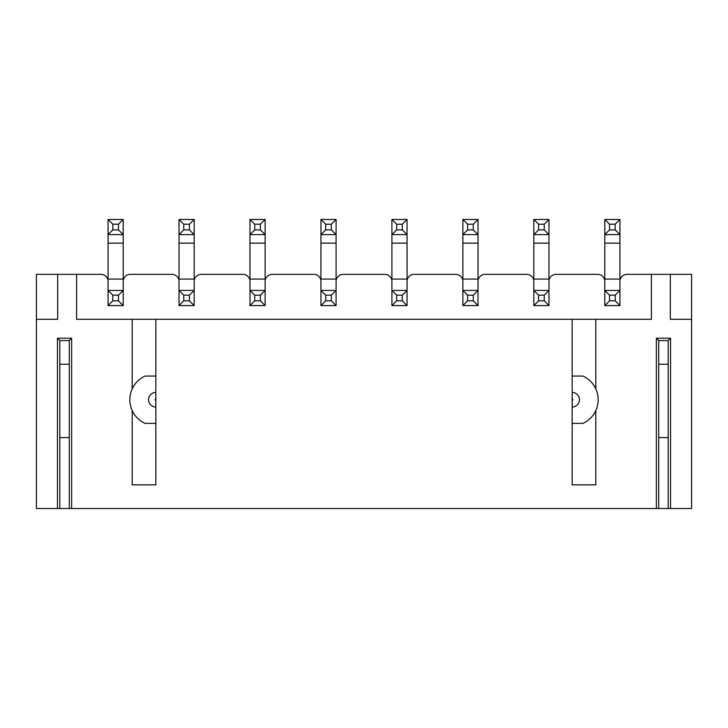 <?xml version="1.0" encoding="UTF-8"?>
<svg xmlns="http://www.w3.org/2000/svg" width="728" height="728" viewBox="0 0 728 728"><rect width="100%" height="100%" fill="white"/><g stroke="black" fill="none" stroke-linecap="round" stroke-linejoin="round"><path stroke-width="1.09" d="M658.722 508.526L668.186 508.526L668.186 340.586L658.722 340.586L658.722 508.526L656.356 508.526L656.356 338.22L670.552 338.22L670.552 508.526L691.6 508.526L691.6 319.292L670.315 319.292L670.315 274.356L627.026 274.356L651.387 274.356L651.387 319.292L595.804 319.292L595.804 388.879M670.315 274.356L691.6 274.356L691.6 319.292M597.697 274.356L556.065 274.356L597.697 274.356A7.098 7.098 0 0 1 604.795 281.454L604.795 290.436L619.928 290.436L619.928 281.454A7.098 7.098 0 0 1 627.026 274.356M526.735 274.356L485.103 274.356L526.735 274.356A7.098 7.098 0 0 1 533.833 281.454L533.833 290.436L548.967 290.436L548.967 281.454A7.098 7.098 0 0 1 556.065 274.356M455.774 274.356L414.141 274.356L455.774 274.356A7.098 7.098 0 0 1 462.871 281.454L462.871 290.436L478.014 290.436L478.014 281.454A7.098 7.098 0 0 1 485.103 274.356M384.812 274.356L343.188 274.356L384.812 274.356A7.098 7.098 0 0 1 391.91 281.454L391.91 290.436L407.052 290.436L407.052 281.454A7.098 7.098 0 0 1 414.141 274.356M313.859 274.356L272.226 274.356L313.859 274.356A7.098 7.098 0 0 1 320.948 281.454L320.948 290.436L336.09 290.436L336.09 281.454A7.098 7.098 0 0 1 343.188 274.356M242.897 274.356L201.265 274.356L242.897 274.356A7.098 7.098 0 0 1 249.986 281.454L249.986 290.436L265.129 290.436L265.129 281.454A7.098 7.098 0 0 1 272.226 274.356M171.935 274.356L130.303 274.356L171.935 274.356A7.098 7.098 0 0 1 179.033 281.454L179.033 290.436L194.167 290.436L194.167 281.454A7.098 7.098 0 0 1 201.265 274.356M155.847 392.401A7.316 7.316 0 0 0 148.539 399.718A7.316 7.316 0 0 0 155.847 407.034L155.847 319.292L595.804 319.292M155.847 407.034L155.847 484.866L132.196 484.866L132.196 410.556M155.847 423.368L145.008 423.368A26.017 26.017 0 0 1 145.008 376.067L155.847 376.067M59.814 364.237L69.278 364.237M57.448 508.526L57.448 338.22L71.644 338.22L71.644 508.526L69.278 508.526L69.278 340.586L59.814 340.586L59.814 508.526L36.4 508.526L36.4 274.356L57.685 274.356L57.685 319.292L36.4 319.292M595.804 410.556L595.804 484.866L572.153 484.866L572.153 319.292M572.153 423.368L582.991 423.368A26.017 26.017 0 0 0 582.991 376.067L572.153 376.067M658.722 364.237L668.186 364.237M132.196 388.879L132.196 319.292L76.613 319.292L76.613 274.356L100.974 274.356A7.098 7.098 0 0 1 108.072 281.454L108.072 290.436L123.205 290.436L123.205 281.454A7.098 7.098 0 0 1 130.303 274.356M76.613 274.356L57.685 274.356M656.356 508.526L71.644 508.526M668.186 508.526L670.552 508.526M69.278 508.526L59.814 508.526M132.196 319.292L155.847 319.292M658.722 437.564L668.186 437.564M69.278 437.564L59.814 437.564M620.338 279.088L604.386 279.088M549.376 279.088L533.424 279.088M478.414 279.088L462.462 279.088M407.452 279.088L391.509 279.088M336.491 279.088L320.548 279.088M265.538 279.088L249.586 279.088M194.576 279.088L178.624 279.088M123.614 279.088L107.662 279.088M656.356 338.22L658.722 340.586M670.552 338.22L668.186 340.586M71.644 338.22L69.278 340.586M57.448 338.22L59.814 340.586M118.473 295.168L112.804 295.168L112.804 300.846L118.473 300.846L118.473 295.168L123.205 290.436L123.205 305.578L108.072 305.578L108.072 290.436L112.804 295.168M118.473 300.846L123.205 305.578M112.804 300.846L108.072 305.578M112.804 229.884L118.473 229.884L118.473 224.206L112.804 224.206L112.804 229.884L108.072 234.616L108.072 219.474L123.205 219.474L123.205 234.616L108.072 234.616L108.072 279.088M118.473 229.884L123.205 234.616L123.205 279.088M118.473 224.206L123.205 219.474M108.072 219.474L112.804 224.206M189.435 295.168L183.765 295.168L183.765 300.846L189.435 300.846L189.435 295.168L194.167 290.436L194.167 305.578L179.033 305.578L179.033 290.436L183.765 295.168M189.435 300.846L194.167 305.578M183.765 300.846L179.033 305.578M183.765 229.884L189.435 229.884L189.435 224.206L183.765 224.206L183.765 229.884L179.033 234.616L179.033 219.474L194.167 219.474L194.167 234.616L179.033 234.616L179.033 279.088M189.435 229.884L194.167 234.616L194.167 279.088M189.435 224.206L194.167 219.474M179.033 219.474L183.765 224.206M260.397 295.168L254.718 295.168L254.718 300.846L260.397 300.846L260.397 295.168L265.129 290.436L265.129 305.578L249.986 305.578L249.986 290.436L254.718 295.168M260.397 300.846L265.129 305.578M254.718 300.846L249.986 305.578M254.718 229.884L260.397 229.884L260.397 224.206L254.718 224.206L254.718 229.884L249.986 234.616L249.986 219.474L265.129 219.474L265.129 234.616L249.986 234.616L249.986 279.088M260.397 229.884L265.129 234.616L265.129 279.088M260.397 224.206L265.129 219.474M249.986 219.474L254.718 224.206M331.358 295.168L325.68 295.168L325.68 300.846L331.358 300.846L331.358 295.168L336.09 290.436L336.09 305.578L320.948 305.578L320.948 290.436L325.68 295.168M331.358 300.846L336.09 305.578M325.68 300.846L320.948 305.578M325.68 229.884L331.358 229.884L331.358 224.206L325.68 224.206L325.68 229.884L320.948 234.616L320.948 219.474L336.09 219.474L336.09 234.616L320.948 234.616L320.948 279.088M331.358 229.884L336.09 234.616L336.09 279.088M331.358 224.206L336.09 219.474M320.948 219.474L325.68 224.206M402.32 295.168L396.642 295.168L396.642 300.846L402.32 300.846L402.32 295.168L407.052 290.436L407.052 305.578L391.91 305.578L391.91 290.436L396.642 295.168M402.32 300.846L407.052 305.578M396.642 300.846L391.91 305.578M396.642 229.884L402.32 229.884L402.32 224.206L396.642 224.206L396.642 229.884L391.91 234.616L391.91 219.474L407.052 219.474L407.052 234.616L391.91 234.616L391.91 279.088M402.32 229.884L407.052 234.616L407.052 279.088M402.32 224.206L407.052 219.474M391.91 219.474L396.642 224.206M473.282 295.168L467.604 295.168L467.604 300.846L473.282 300.846L473.282 295.168L478.014 290.436L478.014 305.578L462.871 305.578L462.871 290.436L467.604 295.168M473.282 300.846L478.014 305.578M467.604 300.846L462.871 305.578M467.604 229.884L473.282 229.884L473.282 224.206L467.604 224.206L467.604 229.884L462.871 234.616L462.871 219.474L478.014 219.474L478.014 234.616L462.871 234.616L462.871 279.088M473.282 229.884L478.014 234.616L478.014 279.088M473.282 224.206L478.014 219.474M462.871 219.474L467.604 224.206M544.235 295.168L538.565 295.168L538.565 300.846L544.235 300.846L544.235 295.168L548.967 290.436L548.967 305.578L533.833 305.578L533.833 290.436L538.565 295.168M544.235 300.846L548.967 305.578M538.565 300.846L533.833 305.578M538.565 229.884L544.235 229.884L544.235 224.206L538.565 224.206L538.565 229.884L533.833 234.616L533.833 219.474L548.967 219.474L548.967 234.616L533.833 234.616L533.833 279.088M544.235 229.884L548.967 234.616L548.967 279.088M544.235 224.206L548.967 219.474M533.833 219.474L538.565 224.206M615.196 295.168L609.527 295.168L609.527 300.846L615.196 300.846L615.196 295.168L619.928 290.436L619.928 305.578L604.795 305.578L604.795 290.436L609.527 295.168M615.196 300.846L619.928 305.578M609.527 300.846L604.795 305.578M609.527 229.884L615.196 229.884L615.196 224.206L609.527 224.206L609.527 229.884L604.795 234.616L604.795 219.474L619.928 219.474L619.928 234.616L604.795 234.616L604.795 279.088M615.196 229.884L619.928 234.616L619.928 279.088M615.196 224.206L619.928 219.474M604.795 219.474L609.527 224.206M572.153 407.034A7.316 7.316 0 0 0 579.461 399.718A7.316 7.316 0 0 0 572.153 392.401M572.153 399.062A0.655 0.655 0 0 1 572.8 399.718A0.655 0.655 0 0 1 572.153 400.364M155.847 400.364A0.655 0.655 0 0 1 155.201 399.718A0.655 0.655 0 0 1 155.847 399.062M123.205 243.134L108.072 243.134M194.167 243.134L179.033 243.134M265.129 243.134L249.986 243.134M336.09 243.134L320.948 243.134M407.052 243.134L391.91 243.134M478.014 243.134L462.871 243.134M548.967 243.134L533.833 243.134M619.928 243.134L604.795 243.134"/></g></svg>
